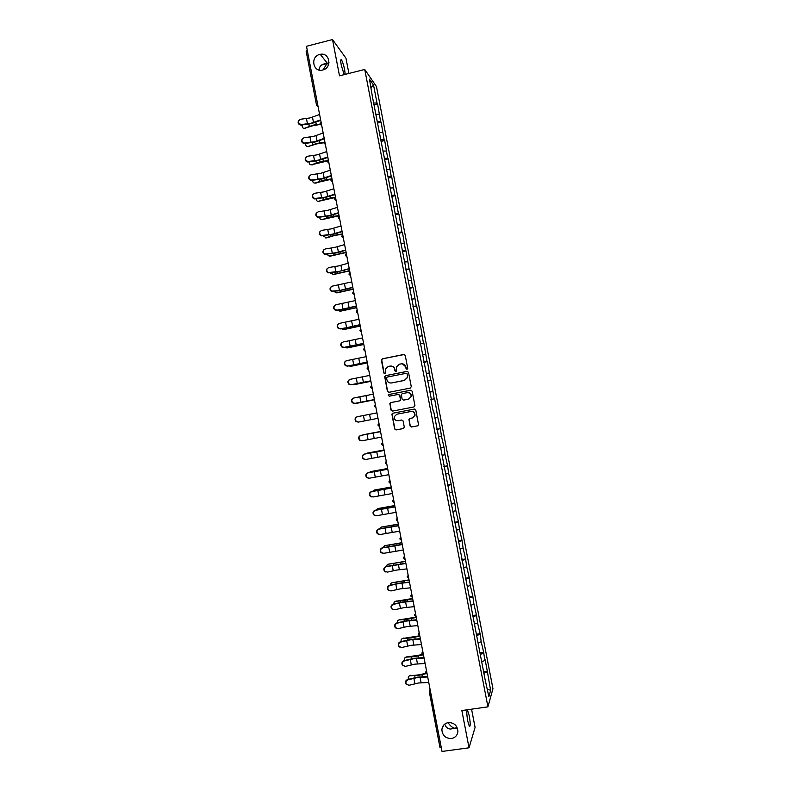 <?xml version="1.0" encoding="UTF-8"?>
<svg xmlns="http://www.w3.org/2000/svg" width="791" height="791" viewBox="0 0 791 791"><rect width="100%" height="100%" fill="white"/><g stroke="black" fill="none" stroke-linecap="round" stroke-linejoin="round"><path stroke-width="1.19" d="M323.153 69.865L326.92 63.587C321.967 63.745 319.366 65.88 319.109 70.004M322.748 69.984C313.048 72.831 309.924 56.566 319.762 54.441L320.256 54.332C329.649 52.157 332.339 67.69 322.955 69.924L322.748 69.984M444.868 723.992L444.898 724.151C445.422 726.82 447.202 728.462 450.247 729.065L455.003 728.333C452.363 727.7 450.059 725.802 448.092 722.608M451.404 738.537C445.501 738.468 442.317 735.482 441.872 729.549C442.377 725.683 444.532 723.36 448.329 722.578C454.153 722.598 457.346 725.525 457.9 731.378C457.455 735.353 455.29 737.736 451.404 738.537M407.058 369.328L407.731 368.309L405.239 355.436L403.815 354.467L382.369 358.807L381.41 360.261L383.882 373.075L384.881 373.757L385.524 373.164L385.326 369.17L388.282 366.46L390.072 366.095C392.425 365.867 393.948 366.905 394.63 369.199L394.946 370.87L395.945 371.543L396.598 370.92L396.36 367.064L399.366 364.226L401.156 363.87C403.519 363.642 405.041 364.671 405.734 366.975L406.05 368.646L407.058 369.328M467.708 720.967C466.552 713.749 466.532 710.288 467.649 710.575L469.31 716.023C470.467 723.192 470.487 726.662 469.37 726.415L467.708 720.967M328.977 62.637L327.009 63.596L328.769 63.804M344.164 74.641L341.257 65.198C340.476 60.749 340.555 58.979 341.485 59.879C342.602 61.708 343.66 64.991 344.649 69.717L345.183 74.384M410.104 426.003L411.528 426.992L417.589 425.835L418.558 424.846L415.789 410.064L414.355 409.085L392.85 413.228L391.901 414.128L394.64 428.94L396.064 429.928L403.341 428.544L404.3 427.11L403.123 420.99L401.69 420.001L398.081 420.693C395.401 420.713 394.136 419.368 394.304 416.649L396.835 414.217L410.994 411.488C413.604 411.439 414.889 412.734 414.83 415.384L412.249 417.984L409.886 418.439L408.917 419.388L410.104 426.003L411.725 426.932L417.589 425.835M461.855 710.545L469.033 747.802L442.021 751.45L306.493 46.283L332.517 39.55L339.507 75.817L364.74 69.46L487.938 706.857L461.855 710.545M410.302 388.094L411.271 386.651L408.502 372.343L407.078 371.365L385.613 375.646L384.683 376.496L387.402 391.347L388.816 392.316L410.302 388.094M412.141 391.199L414.909 405.516L413.94 406.96L392.435 411.112L391.011 410.134L389.854 403.479L390.794 402.589L399.495 400.899L400.454 399.455L399.673 395.401L398.249 394.422L389.192 396.192L388.213 395.114L388.865 394.501L410.717 390.22L412.141 391.199M364.74 69.46L376.467 86.565L492.951 688.664L487.938 706.857M483.578 671.697L487.315 671.144L485.11 659.734L484.834 660.554L482.075 661.602M487.315 671.144L490.608 690.385L488.848 696.634L484.942 678.777L433.577 410.756M430.907 399.287L433.142 410.845M431.342 399.198L372.403 96.68L369.476 79.209L373.54 85.082L377.01 103.038L373.619 102.978M373.965 104.738L377.594 103.848L377.01 103.038M377.594 103.848L380.57 121.428L377.178 121.409M377.505 123.06L381.143 122.18L380.57 121.428M381.143 122.18L384.129 139.819L380.748 139.849M381.044 141.391L384.693 140.521L384.129 139.819M384.693 140.521L387.689 158.23L384.317 158.299M384.594 159.742L388.243 158.882L387.689 158.23M388.243 158.882L391.248 176.66L387.887 176.769M388.144 178.104L391.792 177.253L391.248 176.66M391.792 177.253L394.818 195.1L391.456 195.248M391.693 196.475L395.352 195.634L394.818 195.1M395.352 195.634L398.387 213.55L395.035 213.738M395.253 214.865L398.911 214.035L398.387 213.55M398.911 214.035L401.957 232.01L398.615 232.247M398.812 233.266L402.471 232.445L401.957 232.01M402.471 232.445L405.526 250.49L402.194 250.767M402.372 251.676L406.03 250.876L405.526 250.49M406.03 250.876L409.105 268.989L405.773 269.306M405.931 270.107L409.105 268.989M409.6 269.316L412.684 287.499L409.362 287.855M409.501 288.547L412.684 287.499M413.169 287.766L416.264 306.018L412.951 306.414M413.07 307.007L416.264 306.018M416.738 306.236L419.853 324.547L416.541 324.992M416.639 325.477L419.853 324.547M420.318 324.715L423.442 343.096L420.14 343.581M420.209 343.956L423.442 343.096M423.887 343.205L427.031 361.665L423.739 362.189M423.788 362.456L427.031 361.665M427.476 361.714L430.62 380.234L427.338 380.807M427.367 380.965L430.62 380.234M431.055 380.234L434.219 398.832L430.937 399.435M430.947 399.495L434.219 398.832M434.635 398.773L437.819 417.43L434.981 418.004M436.711 429.325L440.409 428.623L437.819 417.43M440.409 428.623L441.418 436.049L438.58 436.652M440.3 447.884L444.008 447.202L441.418 436.049M444.008 447.202L445.017 454.687L442.199 455.319M443.899 466.463L447.597 465.78L445.017 454.687M447.597 465.78L448.626 473.325L445.808 474.007M447.488 485.051L451.196 484.379L448.626 473.325M451.196 484.379L452.234 491.992L449.417 492.704M451.088 503.649L454.795 502.997L452.234 491.992M454.795 502.997L455.843 510.66L453.035 511.411M454.687 522.268L458.404 521.625L455.843 510.66M458.404 521.625L459.462 529.347L456.654 530.138M458.286 540.896L462.003 540.263L459.462 529.347M462.003 540.263L463.081 548.054L460.283 548.875M461.895 559.544L465.612 558.921L463.081 548.054M465.612 558.921L466.7 566.761L463.912 567.631M465.504 578.201L469.221 577.588L466.7 566.761M469.221 577.588L470.319 585.498L467.54 586.398M469.112 596.869L472.84 596.276L470.319 585.498M472.84 596.276L473.947 604.235L471.169 605.174M472.721 615.556L476.459 614.973L473.947 604.235M476.459 614.973L477.576 622.992L474.798 623.97M476.34 634.253L480.078 633.68L477.576 622.992M480.078 633.68L481.205 641.768L478.436 642.786M479.959 652.971L483.697 652.407L481.205 641.768M483.697 652.407L484.834 660.554M483.42 653.208L480.236 654.404M479.781 634.422L476.597 635.578M476.152 615.665L472.959 616.772M472.534 596.908L469.32 597.976M468.905 578.172L465.691 579.19M465.286 559.445L462.063 560.423M461.667 540.737L458.434 541.677M458.048 522.04L454.815 522.93M454.439 503.363L451.196 504.213M450.821 484.685L447.577 485.496M447.222 466.037L443.959 466.799M443.613 447.399L440.35 448.121M440.014 428.771L436.741 429.444M432.815 391.555L429.968 392.069M429.216 372.976L426.369 373.451M425.627 354.398L422.77 354.843M422.038 335.849L419.171 336.254M418.449 317.3L415.582 317.675M414.87 298.771L411.992 299.107M411.29 280.261L408.403 280.548M407.711 261.752L404.814 262.019M404.132 243.262L401.235 243.49M400.562 224.792L397.655 224.98M396.993 206.332L394.076 206.481M393.424 187.882L390.507 188.001M389.854 169.452L386.937 169.531M386.295 151.032L383.368 151.071M382.735 132.631L379.799 132.631M379.176 114.23L376.239 114.201M306.226 51.346L307.274 50.397M373.54 85.082L371.078 87.485M348.9 73.444L345.964 58.218L332.517 39.55M469.033 747.802L475.084 727.394L471.565 709.181M441.309 747.722L439.954 747.406L429.315 691.868M487.048 672.004L483.874 673.24M490.608 690.385L487.365 688.941M457 727.245L455.003 728.333L457.455 728.313M406.94 369.338L405.931 366.994L402.372 363.82M391.219 366.045C393.137 366.263 394.343 367.321 394.838 369.219L395.846 371.562M404.33 354.477L382.597 358.837L381.677 359.658L384.11 373.085L384.802 373.767M407.474 371.355L385.83 375.656L384.91 376.506L387.62 391.327L388.776 392.326M407.088 374.005L406.09 373.322L387.244 377.08L386.591 377.683L386.908 379.838C387.59 382.142 389.113 383.18 391.466 382.953L404.349 380.402L407.395 377.426L407.286 374.014L406.386 373.322M390.883 383.022L391.466 382.953M407.286 374.014L407.592 377.436L404.547 380.402L391.683 382.953M398.486 394.402L399.88 395.381L400.651 399.959L399.702 400.869L391.011 402.57L390.082 403.45L391.229 410.104L392.544 411.093M410.974 390.19L389.093 394.491L388.44 395.105L389.212 396.192M408.551 399.129L411.112 396.588C411.211 393.918 409.936 392.603 407.296 392.652L402.303 393.621L401.353 394.541L402.125 399.129L403.558 400.108L408.749 399.109L411.31 396.568C411.449 394.047 410.272 392.722 407.78 392.593M408.749 399.109L403.756 400.088M409.956 418.419L409.115 419.833L410.292 425.944M412.457 417.935L415.018 415.344C415.077 412.704 413.802 411.409 411.191 411.458L410.994 411.488M414.435 409.066L393.058 413.199L392.118 414.089L394.847 428.89L396.271 429.869L403.539 428.485M302.182 124.978C302.004 127.41 302.834 128.498 304.683 128.251L313.305 125.581L320.286 124.464M320.157 124.029L312.92 125.215L304.683 128.251M305.662 128.429L304.268 128.36M319.594 114.487L309.904 117.968L300.501 119.263C297.515 121.132 297.703 122.912 301.064 124.602L310.922 123.287L320.622 119.837M320.721 120.351L311.318 123.663L300.798 125.097C298.395 124.454 297.624 123.02 298.474 120.815M305.623 143.448C305.583 145.732 306.433 146.75 308.183 146.483L316.815 143.873L323.756 142.756M323.756 142.331L316.44 143.527L308.183 146.483M309.162 146.642L307.808 146.582M309.083 161.928C309.172 164.063 310.042 165.003 311.684 164.726L327.365 161.028M327.474 160.613L319.96 161.858L311.684 164.726M312.653 164.864L311.357 164.815M312.574 180.427C312.771 182.405 313.641 183.265 315.184 182.988L331.103 179.3M331.35 178.895L323.479 180.21L315.184 182.988M316.153 183.097L314.907 183.067M316.074 198.927C316.37 200.756 317.25 201.527 318.694 201.26L335.048 197.552M335.483 197.147L327.009 198.571L318.694 201.26M319.663 201.349L318.466 201.329M319.604 217.446C319.989 219.107 320.849 219.809 322.204 219.552L339.072 215.805M339.013 215.508L330.539 216.942L322.204 219.552M323.163 219.621L322.026 219.601M323.163 133.026L313.444 136.418L304.041 137.743C301.104 139.523 301.233 141.292 304.426 143.082L314.472 141.747L324.191 138.385M324.28 138.87L314.848 142.093L304.159 143.547C301.846 142.795 301.144 141.352 302.053 139.226M326.732 151.595L316.993 154.888L307.59 156.242C304.703 157.923 304.772 159.693 307.798 161.562L318.012 160.217L327.761 156.944M327.85 157.409L318.397 160.533L307.521 161.997C305.296 161.137 304.673 159.683 305.642 157.646M330.302 170.164L320.543 173.367L311.14 174.752C308.302 176.353 308.312 178.113 311.179 180.041L321.561 178.697L331.33 175.523M331.409 175.948L321.937 178.993L310.893 180.457C308.767 179.498 308.213 178.034 309.241 176.067M333.871 188.752L324.092 191.857L314.699 193.281C311.901 194.794 311.862 196.544 314.571 198.531L325.111 197.196L334.9 194.121M334.979 194.507L325.487 197.463L314.284 198.917C312.237 197.879 311.753 196.405 312.85 194.507M337.45 207.351L327.642 210.366L318.249 211.82C315.51 213.263 315.421 215.004 317.972 217.031L328.67 215.706L338.479 212.72M338.548 213.086L329.036 215.953L317.685 217.387C315.708 216.259 315.302 214.776 316.469 212.947M323.153 235.975L326.673 237.893L334.425 235.54L342.602 234.146M342.543 233.869L334.069 235.332L325.714 237.854M326.673 237.893L325.585 237.883M341.03 225.969L331.202 228.886L321.808 230.369C319.119 231.753 318.981 233.474 321.393 235.53L332.22 234.235L342.058 231.338M342.117 231.674L332.586 234.443L321.097 235.866C319.198 234.66 318.862 233.167 320.098 231.407M326.723 254.504L330.183 256.185L346.122 252.507M346.082 252.26L329.224 256.165M330.183 256.185L329.155 256.185M344.609 244.597L334.761 247.425L325.368 248.938C322.728 250.263 322.55 251.963 324.824 254.049L335.78 252.774L345.637 249.976M345.697 250.272L336.135 252.962L324.528 254.366C322.688 253.071 322.431 251.568 323.746 249.867M330.322 273.053L333.693 274.497L349.652 270.878M349.612 270.651L332.744 274.487M333.693 274.497L332.724 274.497M348.188 263.245L338.321 265.974L328.937 267.516C326.337 268.792 326.119 270.482 328.275 272.588L339.349 271.323L349.226 268.624M349.276 268.891L335.582 272.252L327.968 272.865C326.189 271.491 326.001 269.988 327.405 268.347M333.95 291.612L337.203 292.808L353.191 289.259M353.152 289.061L336.264 292.828M337.203 292.808L336.333 292.828M351.777 281.903L332.497 286.105C329.946 287.341 329.699 289.012 331.736 291.128L339.458 290.534L352.806 287.281M352.855 287.519L339.141 290.791L331.429 291.385C329.699 289.931 329.58 288.408 331.083 286.826M337.599 310.181L340.723 311.14L356.721 307.65M356.692 307.481L339.784 311.189M340.723 311.14L339.972 311.179M355.367 300.57L336.066 304.713C333.565 305.909 333.278 307.561 335.206 309.686L337.104 310.092L343.027 309.123L356.395 305.959M356.434 306.157L342.701 309.35L336.788 310.319L334.9 309.924C333.209 308.371 333.179 306.839 334.781 305.326M341.277 328.759L344.243 329.491L360.261 326.06M360.241 325.922L343.304 329.55M344.243 329.491L343.61 329.531M358.956 319.257L339.646 323.341C337.174 324.488 336.857 326.139 338.696 328.265L340.674 328.71L346.596 327.721L359.994 324.646M360.024 324.814L346.27 327.919L340.348 328.918L338.37 328.473C336.739 326.831 336.778 325.289 338.489 323.835M344.995 347.338L347.763 347.852L363.801 344.481M363.781 344.372L346.834 347.931M347.763 347.852L347.259 347.892M362.545 337.955L343.215 341.979C340.783 343.096 340.446 344.728 342.187 346.853L344.243 347.348L363.583 343.353M363.613 343.482L343.917 347.526L341.86 347.031C340.259 345.291 340.377 343.739 342.226 342.365M348.752 365.926L351.293 366.223L367.35 362.921M367.331 362.842L350.364 366.332M366.144 356.672L346.794 360.627C344.401 361.714 344.036 363.326 345.697 365.462L347.822 366.006L367.182 362.07M367.202 362.169L347.496 366.154L345.37 365.61C343.798 363.771 343.996 362.209 345.974 360.914M352.578 384.515L370.89 381.371M370.88 381.321L353.893 384.742M369.743 375.399L350.373 379.285C348.01 380.352 347.625 381.954 349.207 384.09L351.402 384.673L370.781 380.807M370.801 380.866L351.066 384.792L348.871 384.208C347.348 382.261 347.635 380.689 349.731 379.492M356.504 403.103L374.44 399.841M374.44 399.811L357.423 403.163M373.352 394.145L353.953 397.962C351.629 399.01 351.224 400.602 352.737 402.728L354.991 403.351L374.39 399.554M374.39 399.584L354.645 403.45L352.39 402.817C350.897 400.76 351.273 399.178 353.518 398.091M369.822 419.892L360.963 421.593L369.822 419.892M376.951 412.892L357.542 416.659C355.248 417.688 354.823 419.26 356.266 421.376L358.57 422.048L377.989 418.31L358.224 422.117L355.92 421.445C354.477 419.329 354.902 417.757 357.196 416.728L357.413 416.689M364.315 434.546L380.52 431.471L362.782 435.02M361.774 440.805L359.45 440.093C358.076 437.977 358.511 436.424 360.775 435.406L361.131 435.366C358.857 436.375 358.422 437.937 359.806 440.053L362.159 440.765L381.598 437.087M361.131 435.366L380.56 431.668M380.56 431.649L360.775 435.406M367.726 453.016L384.08 449.97M384.09 450.02L365.966 453.777M365.155 459.531L363 458.75C361.665 456.644 362.12 455.102 364.364 454.103L364.72 454.083C362.476 455.082 362.021 456.634 363.356 458.74L365.758 459.482L385.217 455.873M364.72 454.083L384.169 450.455M384.159 450.395L364.364 454.103M371.137 471.505L387.639 468.49M387.649 468.559L370.564 471.654L369.278 472.534M368.537 478.258L366.54 477.428C365.264 475.332 365.739 473.789 367.944 472.81L368.309 472.81C366.095 473.799 365.63 475.342 366.905 477.448L369.348 478.219L388.826 474.679M368.309 472.81L387.788 469.251M387.768 469.162L367.944 472.81M374.568 490.015L391.199 487.019M391.219 487.118L374.113 490.143L372.67 491.29M371.938 496.985L370.099 496.125C368.873 494.029 369.348 492.506 371.543 491.527L371.908 491.567C369.713 492.536 369.239 494.068 370.465 496.165L372.947 496.975L392.445 493.495M371.908 491.567L391.397 488.067M391.377 487.938L371.543 491.527M377.999 508.534L394.768 505.558M394.788 505.686L377.663 508.643L376.101 510.057M375.349 515.712L373.659 514.832C372.472 512.746 372.966 511.223 375.132 510.264L375.507 510.324C373.342 511.293 372.848 512.815 374.034 514.901L376.546 515.742L396.064 512.321M375.507 510.324L395.016 506.893M394.986 506.734L375.132 510.264M381.43 527.083L398.328 524.117M398.357 524.275L381.213 527.152L379.571 528.823M378.77 534.449L377.228 533.559C376.081 531.483 376.585 529.97 378.731 529.011L379.107 529.1C376.961 530.059 376.457 531.572 377.604 533.648L380.145 534.518L399.682 531.166M379.107 529.1L398.644 525.728M398.605 525.54L378.731 529.011M384.871 545.642L401.897 542.685M401.937 542.873L384.772 545.681L383.071 547.609M382.211 553.186L380.797 552.296C379.69 550.229 380.204 548.727 382.33 547.777L382.706 547.886C380.58 548.835 380.075 550.348 381.173 552.425L383.754 553.314L403.311 550.022M382.706 547.886L402.263 544.584M402.224 544.366L382.33 547.777M405.516 561.481L388.332 564.22L405.467 561.274M389.212 563.874L387.106 564.903L386.601 566.396M385.672 571.933L384.367 571.053C383.309 568.996 383.823 567.493 385.929 566.554L386.315 566.692C384.208 567.641 383.694 569.144 384.762 571.201L387.363 572.12L396.706 570.064L406.94 568.897M386.315 566.692L405.892 563.449M405.842 563.202L385.929 566.554M391.832 582.779L409.046 579.872M409.095 580.11L391.891 582.779L390.635 583.481L390.161 585.192M389.142 590.699L387.956 589.829C386.918 587.772 387.442 586.279 389.528 585.34L389.923 585.508C387.837 586.447 387.313 587.95 388.341 590.007L390.972 590.946L400.315 588.86L410.569 587.792M389.923 585.508L399.267 583.432L409.52 582.334M409.461 582.047L399.534 583.135L389.528 585.34M395.332 601.358L412.625 598.48M412.675 598.747L404.201 600.557L395.451 601.348L394.165 602.06L393.75 603.998M392.633 609.466L391.535 608.615C390.536 606.568 391.07 605.085 393.137 604.146L393.542 604.344C391.466 605.283 390.932 606.766 391.931 608.823L394.58 609.782L403.924 607.656L414.197 606.687M393.542 604.344L402.876 602.238L413.149 601.239M413.09 600.913L403.133 601.911L393.137 604.146M398.842 619.946L416.204 617.109M416.264 617.405L407.79 619.224L399.01 619.926L397.705 620.658L397.349 622.824M396.133 628.252L395.124 627.421C394.155 625.384 394.699 623.901 396.746 622.972L397.151 623.189C395.095 624.119 394.561 625.612 395.53 627.649L398.199 628.627L407.533 626.482L417.836 625.602M397.151 623.189L406.495 621.044L416.788 620.144M416.719 619.788L406.742 620.698L396.746 622.972M402.362 638.545L419.457 635.826M419.853 636.073L411.379 637.912L402.579 638.525L401.245 639.266L400.978 641.649M399.653 647.048L398.723 646.247C397.774 644.21 398.328 642.727 400.365 641.798L400.77 642.055C398.733 642.984 398.18 644.467 399.129 646.504L401.818 647.493L411.152 645.308L421.474 644.536M400.77 642.055L410.104 639.879L420.426 639.079M420.347 638.683L410.351 639.494L400.365 641.798M405.882 657.163L422.532 654.592M422.967 654.869L414.968 656.609L406.149 657.133L404.794 657.894L404.636 660.485M403.183 665.864L402.322 665.073C401.403 663.046 401.957 661.573 403.974 660.653L404.389 660.93C402.362 661.849 401.818 663.333 402.728 665.36L405.437 666.378L414.771 664.163L425.113 663.481M404.389 660.93L413.723 658.725L424.065 658.013M423.986 657.588L413.97 658.31L403.974 660.653M409.402 675.791L418.795 674.891L425.865 673.329M426.141 673.665L418.558 675.326L409.728 675.761L408.344 676.523L408.304 679.321M406.732 684.699L405.921 683.928C405.032 681.911 405.585 680.438 407.592 679.509L408.018 679.815C406.001 680.744 405.447 682.218 406.337 684.245L409.056 685.263L418.39 683.019L428.762 682.435M408.018 679.815L417.341 677.58L427.713 676.967M427.624 676.513L417.579 677.136L407.592 679.509M306.166 51.237L316.588 105.46L318.14 106.914L316.588 105.46L317.715 104.699M430.601 691.996L429.266 691.779L430.166 689.772M320.226 124.236L321.739 125.65M323.826 142.953L325.338 144.367M327.425 161.671L328.937 163.094M331.024 180.407L332.546 181.831M334.633 199.154L336.145 200.588M338.232 217.921L339.754 219.354M341.841 236.697L343.363 238.14M345.459 255.493L346.982 256.937M349.068 274.299L350.591 275.752M354.2 294.489L352.648 293.095L353.557 291.157M352.687 293.125L354.21 294.578M357.819 313.335L356.266 311.931L357.176 309.993M356.306 311.961L357.829 313.414M361.457 332.269L359.925 330.806L360.795 328.848M365.066 351.056L363.514 349.662L364.424 347.714M363.553 349.671L365.086 351.145M367.172 368.517L368.052 366.589M367.182 368.547L368.715 370.03M372.343 388.925L370.811 387.442L371.681 385.484M375.982 407.84L374.45 406.347L375.32 404.399M379.621 426.764L378.088 425.281L378.958 423.323M381.727 444.206L382.597 442.258M381.746 443.375L381.687 444.226L383.259 445.699M386.898 464.663L385.365 463.19L386.235 461.212M389.004 482.124L389.884 480.177M389.014 482.164L390.546 483.627M392.652 501.099L393.532 499.161M392.662 501.158L394.195 502.611M396.301 520.092L397.181 518.154M399.959 539.106L400.839 537.168M403.608 557.467L404.498 556.192M407.276 577.163L408.156 575.235M410.934 596.216L411.814 594.288M414.603 615.279L415.483 613.351M418.261 634.362L419.151 632.434M421.939 653.455L422.819 651.537M425.607 672.568L426.497 670.649M309.291 126.362L308.866 124.167M316.281 124.573L315.827 122.19M312.485 117.177L313.503 122.506M301.519 124.592L301.262 125.087M306.463 118.581L307.481 123.91M312.801 144.654L312.405 142.598M319.801 142.884L319.366 140.66M316.311 162.966L315.945 161.038M323.321 161.226L322.916 159.139M319.831 181.287L319.485 179.488M326.841 179.567L326.475 177.629M323.351 199.619L323.025 197.958M330.371 197.928L330.025 196.138M326.871 217.96L326.574 216.447M333.901 216.299L333.584 214.658M316.034 135.647L317.053 140.976M310.003 137.041L311.021 142.37M319.584 154.126L320.602 159.466M313.543 155.511L314.571 160.84M323.133 172.626L324.162 177.965M317.092 173.99L318.12 179.33M326.683 191.135L327.711 196.475M320.642 192.49L321.67 197.829M330.243 209.664L331.271 215.004M324.191 210.999L325.22 216.339M330.391 236.321L330.124 234.937M337.431 234.68L337.144 233.187M333.802 228.204L334.83 233.553M327.751 229.528L328.779 234.868M333.921 254.692L333.683 253.446M340.97 253.08L340.703 251.736M337.371 246.752L338.4 252.102M331.31 248.058L332.339 253.407M337.45 273.083L337.233 271.975M344.5 271.501L344.273 270.295M340.931 265.321L341.959 270.68M334.87 266.616L335.898 271.966M340.98 291.483L340.792 290.515M348.04 289.921L347.842 288.873M344.5 283.9L345.529 289.259M338.429 285.175L339.458 290.534M344.51 309.894L344.352 309.063M351.59 308.361L351.412 307.462M348.07 302.488L349.098 307.857M341.999 303.754L343.027 309.123M348.05 328.324L347.921 327.632M355.129 326.821L354.991 326.07M351.649 321.097L352.677 326.465M345.568 322.352L346.596 327.721M351.59 346.765L351.481 346.211M358.679 345.291L358.56 344.688M355.218 339.725L356.257 345.094M349.138 340.961L350.166 346.329M358.798 358.353L359.836 363.731M352.707 359.579L353.745 364.958M362.387 377.01L363.415 382.389M356.286 378.217L357.324 383.595M365.966 395.668L367.004 401.057M359.865 396.864L360.904 402.243M369.555 414.346L370.593 419.734M363.445 415.532L364.483 420.911M364.394 434.526L363.484 434.724M373.144 433.043L374.183 438.432M367.034 434.2L368.072 439.598M367.934 452.966L367.024 453.184M376.734 451.74L377.772 457.139M370.623 452.897L371.651 458.286M371.473 471.416L370.564 471.654M380.333 470.467L381.371 475.866M374.212 471.604L375.25 477.003M379.077 489.955L378.978 489.441M375.023 489.876L374.113 490.143M386.235 488.719L386.127 488.166M383.932 489.194L384.97 494.602M377.801 490.321L378.84 495.72M382.666 508.653L382.537 508M378.563 508.356L377.663 508.643M389.834 507.456L389.696 506.754M387.531 507.941L388.569 513.359M381.4 509.048L382.439 514.457M386.255 527.37L386.107 526.569M382.112 526.846L381.213 527.152M393.434 526.213L393.265 525.353M391.13 526.707L392.168 532.125M384.999 527.795L386.038 533.213M389.854 546.097L389.676 545.157M385.662 545.355L384.772 545.681M397.042 544.979L396.845 543.971M394.739 545.483L395.777 550.902M388.599 546.561L389.637 551.98M393.453 564.833L393.246 563.765M400.651 563.765L400.424 562.599M398.348 564.27L399.386 569.698M392.198 565.338L393.236 570.756M397.052 583.59L396.815 582.384M392.771 582.403L391.891 582.779M404.26 582.562L404.003 581.247M401.957 583.076L403.005 588.504M395.807 584.124L396.845 589.552M400.651 602.366L400.394 601.012M396.331 600.952L395.451 601.348M407.869 601.368L407.592 599.904M405.575 601.892L406.614 607.33M399.415 602.93L400.454 608.358M404.26 621.153L403.974 619.65M399.89 619.511L399.01 619.926M411.488 620.193L411.172 618.572M409.194 620.727L410.232 626.165M403.024 621.746L404.072 627.174M407.869 639.949L407.553 638.307M403.45 638.08L402.579 638.525M415.107 639.029L414.761 637.259M412.813 639.573L413.851 645.011M406.643 640.581L407.681 646.01M411.478 658.765L411.142 656.985M407.019 656.668L406.149 657.133M418.726 657.885L418.36 655.957M416.432 658.428L417.48 663.876M410.262 659.427L411.3 664.865M415.097 677.59L414.721 675.672M410.588 675.277L409.728 675.761M422.354 676.75L421.949 674.674M420.061 677.304L421.099 682.752M413.881 678.283L414.919 683.731M441.872 729.549L443.543 725.258M467.649 710.575L467.026 710.664M341.485 59.879L340.763 60.067M328.918 63.082L327.069 63.557M326.92 63.587L321.68 64.921M429.256 691.156L439.954 747.406M321.087 122.239L320.177 124.157L321.729 125.601M324.636 140.996L323.776 142.874L325.328 144.308M328.107 159.812L327.375 161.601L328.927 163.025M331.597 178.657L330.974 180.338L332.527 181.762M335.097 197.503L334.583 199.095L336.135 200.519M338.627 216.358L338.192 217.871L339.744 219.285M342.167 235.234L341.801 236.657L343.353 238.061M345.726 254.109L345.41 255.453L346.962 256.857M349.296 272.994L349.029 274.269L350.581 275.663M359.895 330.786L361.438 332.19M367.261 367.548L367.143 368.547L368.695 369.941M370.88 386.492L370.781 387.442L372.334 388.846M374.499 405.437L374.41 406.356L375.962 407.76M378.118 424.401L378.049 425.281L379.601 426.685M381.687 444.226L383.249 445.63M385.385 462.359L385.336 463.18L386.888 464.594M389.024 481.353L390.536 483.568M392.662 500.367L394.185 502.552M396.301 519.39L397.843 521.556M399.949 538.424L401.492 540.579M403.588 558.169L405.15 559.613M407.256 576.52L408.818 578.666M410.915 595.593L412.477 597.729M414.583 614.686L416.145 616.812M418.241 633.779L419.813 635.905M421.91 652.891L423.492 655.017M425.578 672.024L427.17 674.14M429.79 690.049L430.096 689.396M327.622 63.636L328.483 64.733M320.256 54.332L327.385 63.339M300.798 125.097L301.064 124.602"/></g></svg>

